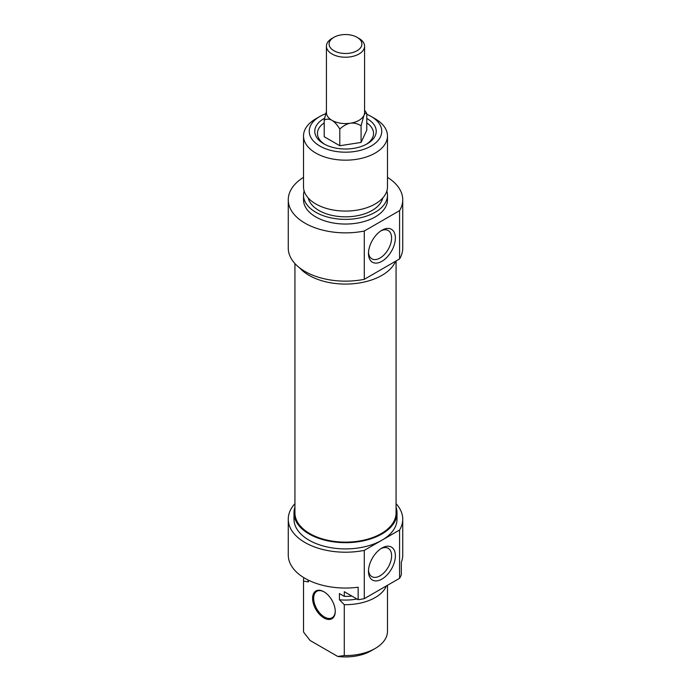 <?xml version="1.0" encoding="UTF-8"?>
<svg xmlns="http://www.w3.org/2000/svg" width="691" height="691" viewBox="0 0 691 691"><rect width="100%" height="100%" fill="white"/><g stroke="black" fill="none" stroke-linecap="round" stroke-linejoin="round"><path stroke-width="1.04" d="M294.936 263.591L294.936 512.938A50.564 29.195 0 0 0 309.749 533.573A50.564 29.195 0 0 0 364.848 539.904A50.564 29.195 0 0 0 396.064 512.938L396.064 260.973M335.247 611.077A15.262 8.81 60 0 1 332.086 617.754A15.262 8.81 60 0 1 324.45 617.003A15.262 8.81 60 0 1 314.483 603.545A15.262 8.81 60 0 1 316.824 591.315A15.262 8.81 60 0 1 324.191 591.928M323.915 617.935A16.023 9.251 -120 0 0 335.247 611.388A16.023 9.251 -120 0 0 323.915 591.764A16.023 9.251 -120 0 0 312.582 598.302A16.023 9.251 -120 0 0 323.915 617.935M358.154 599.693A57.241 33.047 0 0 0 364.287 598.674L364.287 550.382A57.241 33.047 180 0 1 288.259 519.166L288.259 554.994A57.241 33.047 0 0 0 358.154 587.229L358.154 599.693L344.282 591.686L344.282 596.359L339.419 593.552L339.419 599.779L344.282 604.66L344.282 655.56L337.735 656.45L310.086 640.488L303.539 632.032L303.539 581.14L308.411 581.874L308.411 580.164M401.324 574.765L401.324 562.301A57.241 33.047 0 0 0 402.741 554.994L402.741 519.166A57.241 33.047 180 0 1 399.571 530.014L399.571 578.307A57.241 33.047 0 0 0 401.324 574.765M337.735 656.45A36.252 20.929 0 0 0 371.136 650.801L375.178 648.469A41.978 24.237 180 0 1 344.282 655.56M387.478 585.286L387.478 631.332A41.978 24.237 180 0 1 375.178 648.469M344.282 604.66A41.978 24.237 0 0 0 386.39 585.916M339.419 599.779A37.59 21.697 0 0 0 356.997 599.028M344.282 596.359A41.978 24.237 0 0 0 351.909 596.083M288.259 519.166A57.241 33.047 180 0 1 294.936 503.679M396.064 503.679A57.241 33.047 180 0 1 402.741 519.166M364.287 598.674L399.571 578.307M380.948 548.645A16.342 9.432 -60 0 1 388.212 548.317A16.342 9.432 -60 0 1 391.598 555.806A16.342 9.432 -60 0 1 384.464 572.252A16.342 9.432 -60 0 1 371.87 576.631A16.342 9.432 -60 0 1 368.519 570.179M395.373 555.806A19.011 10.978 120 0 0 381.924 548.041A19.011 10.978 120 0 0 368.484 571.327A19.011 10.978 120 0 0 381.924 579.093A19.011 10.978 120 0 0 395.373 555.806M399.571 530.014L364.287 550.382M303.539 632.032A41.978 24.237 180 0 1 303.522 631.332L303.522 580.431A41.978 24.237 0 0 0 303.539 581.14M303.807 577.641A41.978 24.237 0 0 0 303.522 580.431M294.936 507.237A51.514 29.739 0 0 0 293.986 512.938A51.514 29.739 0 0 0 325.789 540.414A51.514 29.739 0 0 0 381.924 533.97A51.514 29.739 0 0 0 397.014 512.938A51.514 29.739 0 0 0 396.064 507.237M397.014 512.938L397.014 519.166A51.514 29.739 180 0 1 381.924 540.198A51.514 29.739 180 0 1 325.789 546.641A51.514 29.739 180 0 1 293.986 519.166L293.986 512.938M308.013 579.974A37.59 21.697 0 0 0 308.411 581.874M364.58 110.232L366.783 113.454C365.789 112.814 364.839 113.471 363.932 115.423L361.082 125.736C357.368 123.534 353.827 122.696 350.441 123.205C347.055 123.741 343.505 125.684 339.799 129.027C337.087 124.691 334.487 121.797 332.008 120.355C329.529 118.938 326.938 118.826 324.217 120.035L326.42 111.355M364.58 46.202L364.58 112.573A19.08 11.013 180 0 1 363.932 115.423A19.08 11.013 180 0 1 350.441 123.205A19.08 11.013 180 0 1 332.008 120.355A19.08 11.013 180 0 1 326.42 112.573L326.42 46.202A19.08 11.013 0 0 0 332.008 53.993A19.08 11.013 0 0 0 352.799 56.386A19.08 11.013 0 0 0 364.58 46.202A19.08 11.013 0 0 0 358.992 38.42L357.1 37.323A16.411 9.475 180 0 1 357.1 50.719A16.411 9.475 180 0 1 333.9 50.719A16.411 9.475 180 0 1 333.9 37.323A16.411 9.475 180 0 1 357.1 37.323M324.217 120.035L324.217 136.732L339.799 145.732L361.082 142.441L366.783 130.15L366.783 113.454M333.9 37.323L332.008 38.42A19.08 11.013 0 0 0 326.42 46.202M339.799 129.027L339.799 145.732M361.082 125.736L361.082 142.441M324.589 118.273A30.715 17.733 0 0 0 323.777 143.806A30.715 17.733 0 0 0 367.223 143.806A30.715 17.733 0 0 0 366.783 118.472M324.77 144.35A28.046 16.195 180 0 1 324.217 122.894M366.783 122.894A28.046 16.195 180 0 1 366.23 144.35M366.783 114.317A36.252 20.929 180 0 1 371.136 116.459A36.252 20.929 180 0 1 371.136 146.06A36.252 20.929 180 0 1 319.864 146.06A36.252 20.929 180 0 1 319.864 116.459A36.252 20.929 180 0 1 325.686 113.739M380.948 230.846A16.342 9.432 -60 0 1 388.212 230.518A16.342 9.432 -60 0 1 388.212 249.391A16.342 9.432 -60 0 1 371.87 258.831A16.342 9.432 -60 0 1 368.519 252.37M368.484 253.528A19.011 10.978 120 0 0 381.924 261.293A19.011 10.978 120 0 0 395.373 237.998A19.011 10.978 120 0 0 381.924 230.241A19.011 10.978 120 0 0 368.484 253.528M387.478 177.345A57.241 33.047 180 0 1 402.741 199.811A57.241 33.047 180 0 1 399.571 210.651L364.287 231.027A57.241 33.047 180 0 1 288.259 199.811A57.241 33.047 180 0 1 303.522 177.345M288.259 199.811L288.259 248.104A57.241 33.047 0 0 0 364.287 279.319L364.287 231.027M364.287 279.319L399.571 258.944A57.241 33.047 0 0 0 402.741 248.104L402.741 199.811M399.571 210.651L399.571 258.944M319.864 116.459L315.822 118.8A41.978 24.237 0 0 0 303.522 135.937A41.978 24.237 0 0 0 329.434 158.325A41.978 24.237 0 0 0 375.178 153.074A41.978 24.237 0 0 0 387.478 135.937A41.978 24.237 0 0 0 375.178 118.8L371.136 116.459M387.478 135.937L387.478 186.838A41.978 24.237 180 0 1 375.178 203.975A41.978 24.237 180 0 1 329.434 209.226A41.978 24.237 180 0 1 303.522 186.838L303.522 135.937M395.606 261.233A51.514 29.739 180 0 1 381.924 275.363A51.514 29.739 180 0 1 299.626 267.866M382.762 197.997A37.59 21.697 180 0 1 372.078 210.479A37.59 21.697 180 0 1 333.442 215.687A37.59 21.697 180 0 1 308.238 197.997M386.856 190.984A41.978 24.237 180 0 1 387.478 195.138A41.978 24.237 180 0 1 375.178 212.267A41.978 24.237 180 0 1 329.434 217.527A41.978 24.237 180 0 1 303.522 195.138A41.978 24.237 180 0 1 304.144 190.984M387.478 195.138L387.478 199.811A41.978 24.237 180 0 1 375.178 216.948A41.978 24.237 180 0 1 329.434 222.2A41.978 24.237 180 0 1 303.522 199.811L303.522 195.138"/></g></svg>
